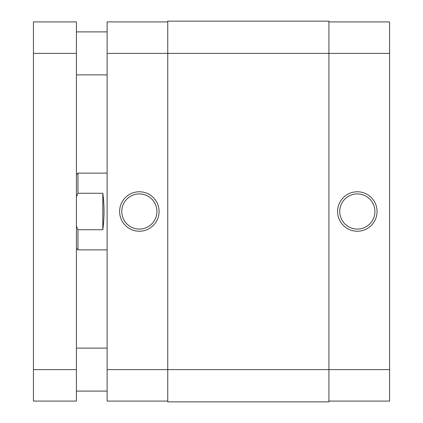 <?xml version="1.0" encoding="UTF-8"?>
<svg xmlns="http://www.w3.org/2000/svg" width="423" height="423" viewBox="0 0 423 423"><rect width="100%" height="100%" fill="white"/><g stroke="black" fill="none" stroke-linecap="round" stroke-linejoin="round"><path stroke-width="0.63" d="M389.567 53.388L389.567 369.612L328.935 369.612L328.935 401.85L167.751 401.85L167.751 21.15L328.935 21.15L328.935 53.388L107.114 53.388L107.114 369.612L328.935 369.612L328.935 53.388L389.567 53.388L389.567 21.917L328.935 21.917M357.335 231.228A19.728 19.728 0 0 1 337.607 211.5A19.728 19.728 0 0 1 357.335 191.772A19.728 19.728 0 0 1 377.057 211.5A19.728 19.728 0 0 1 357.335 231.228M357.335 193.924A17.576 17.576 0 0 0 339.754 211.5A17.576 17.576 0 0 0 357.335 229.076A17.576 17.576 0 0 0 374.91 211.5A17.576 17.576 0 0 0 357.335 193.924M389.567 369.612L389.567 401.083L328.935 401.083M139.352 191.772A19.728 19.728 0 0 1 159.074 211.5A19.728 19.728 0 0 1 139.352 231.228A19.728 19.728 0 0 1 119.624 211.5A19.728 19.728 0 0 1 139.352 191.772M139.352 229.076A17.576 17.576 0 0 0 156.928 211.5A17.576 17.576 0 0 0 139.352 193.924A17.576 17.576 0 0 0 121.776 211.5A17.576 17.576 0 0 0 139.352 229.076M167.751 401.083L107.114 401.083L107.114 369.612M107.114 53.388L107.114 21.917L167.751 21.917M76.415 174.657L77.948 173.123L77.948 193.274L76.415 196.774M107.114 173.123L77.948 173.123M102.815 193.274L102.815 229.726C104.439 217.575 104.439 205.425 102.815 193.274L77.948 193.274M102.815 229.726L77.948 229.726L77.948 249.877L107.114 249.877M76.415 226.226L77.948 229.726M76.415 21.917L76.415 53.388L33.433 53.388L33.433 21.917L76.415 21.917M76.415 369.612L76.415 401.083L33.433 401.083L33.433 369.612L76.415 369.612L76.415 53.388M33.433 369.612L33.433 53.388M76.415 248.343L77.948 249.877M107.114 74.876L76.415 74.876M107.114 391.106L76.415 391.106M107.114 348.124L76.415 348.124M107.114 31.894L76.415 31.894"/></g></svg>
